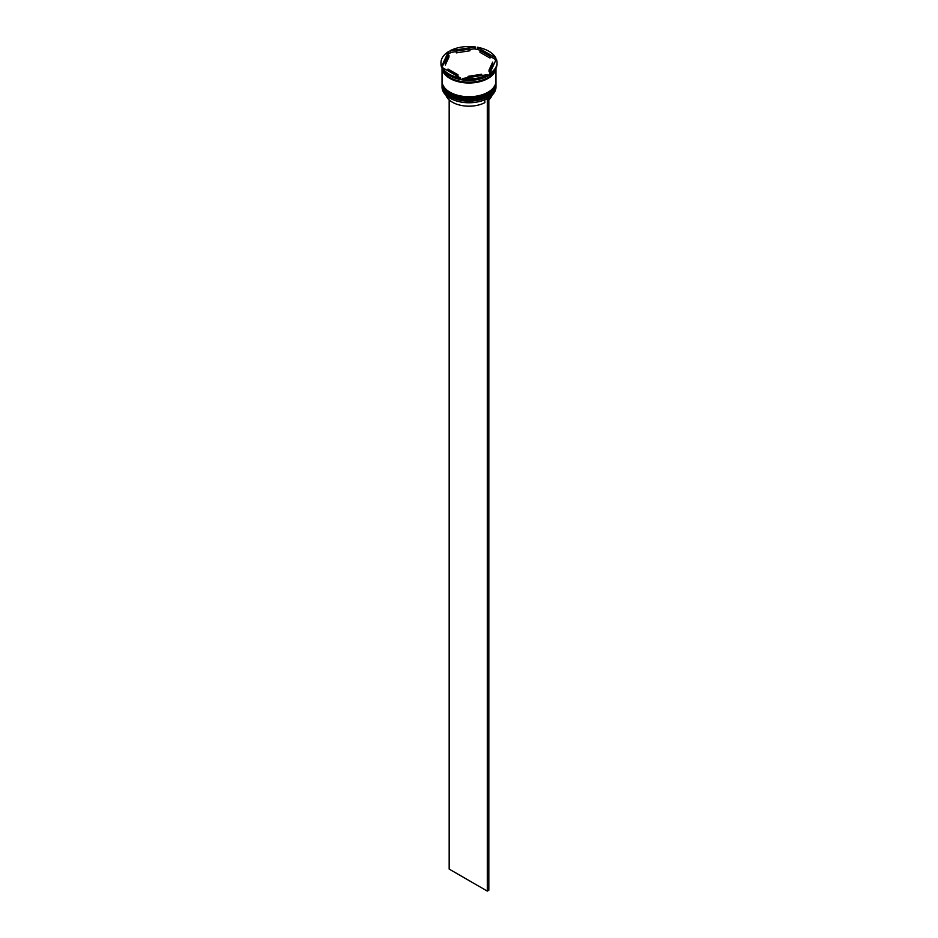 <?xml version="1.0" encoding="UTF-8"?>
<svg xmlns="http://www.w3.org/2000/svg" width="938" height="938" viewBox="0 0 938 938"><rect width="100%" height="100%" fill="white"/><g stroke="black" fill="none" stroke-linecap="round" stroke-linejoin="round"><path stroke-width="1.41" d="M487.983 98.209A26.745 15.442 180 0 1 487.912 98.244A26.745 15.442 180 0 1 487.127 98.678A26.745 15.442 180 0 1 450.088 98.244L449.935 98.162A26.956 15.559 0 0 0 488.065 98.162A26.956 15.559 0 0 0 495.956 87.152L495.956 85.569A26.956 15.559 180 0 1 479.318 99.956A26.956 15.559 180 0 1 449.935 96.579A26.956 15.559 180 0 1 442.044 85.569A26.956 15.559 180 0 1 442.056 85.053M495.944 82.415A26.956 15.559 180 0 1 495.956 82.931A26.956 15.559 180 0 1 479.318 97.306A26.956 15.559 180 0 1 449.935 93.941A26.956 15.559 180 0 1 442.044 82.931A26.956 15.559 180 0 1 442.056 82.415M442.22 67.466L460.71 78.147A28.034 16.181 0 0 1 449.173 74.125A28.034 16.181 0 0 1 442.22 67.466L442.22 68.709A28.034 16.181 0 0 0 449.173 75.357L449.935 75.802A26.956 15.559 0 0 0 488.065 75.802A26.956 15.559 0 0 0 488.217 75.708M495.604 60.689A27.39 15.817 180 0 0 494.748 59.059L495.78 59.129L495.78 57.898L477.29 47.217L478.321 49.573A27.39 15.817 180 0 0 473.807 48.882L475.214 48.131L475.214 46.9L449.959 50.804L449.959 52.036L451.354 52.352A27.39 15.817 180 0 0 448.059 54.263L448.434 51.684L441.657 66.27L442.044 67.219A26.956 15.559 0 0 0 442.044 67.442A26.956 15.559 0 0 0 449.935 78.44A26.956 15.559 0 0 0 478.474 82.005A26.956 15.559 0 0 0 495.897 68.486M489.566 73.68L489.566 74.911A28.034 16.181 0 0 0 497.034 63.913L497.034 62.682A28.034 16.181 0 0 0 496.343 59.094L489.566 73.68A28.034 16.181 0 0 0 497.034 62.682M489.566 74.888A27.39 15.817 180 0 1 488.37 75.626A27.39 15.817 180 0 1 486.646 76.541L488.37 75.626M449.935 75.802L449.173 75.357A28.034 16.181 0 0 0 460.71 79.378L459.679 79.308A27.39 15.817 180 0 0 464.193 80.011L462.786 79.695A28.034 16.181 0 0 0 488.041 75.79L488.041 74.559L462.786 78.464A28.034 16.181 0 0 0 488.041 74.559M442.044 82.931L442.044 83.81A26.956 15.559 0 0 0 449.935 94.82A26.956 15.559 0 0 0 479.318 98.185A26.956 15.559 0 0 0 495.956 83.81L495.956 82.931M442.044 67.442L442.044 81.172A26.956 15.559 0 0 0 449.935 92.17A26.956 15.559 0 0 0 479.318 95.547A26.956 15.559 0 0 0 495.956 81.172L495.956 68.357M442.373 68.978A26.956 15.559 0 0 0 449.935 77.561A26.956 15.559 0 0 0 477.336 81.36A26.956 15.559 0 0 0 495.627 68.978M494.748 59.059L490.011 56.327A23.72 13.695 0 0 0 485.778 52.997A23.72 13.695 0 0 0 480.01 50.558L478.321 49.573M480.01 52.317L480.01 50.558L490.011 56.327L490.011 58.086L480.01 52.317M445.925 95.207A23.509 13.566 0 0 0 452.374 102.207A23.509 13.566 0 0 0 484.84 102.641L484.84 99.768M450.088 98.244L449.935 98.162A26.956 15.559 0 0 1 442.044 87.152L442.044 85.569M468.027 77.655L468.027 76.365A23.72 13.695 0 0 0 481.686 74.254L481.686 75.544M447.989 70.796L447.989 69.037A23.72 13.695 0 0 0 457.99 74.817L457.99 76.576M448.962 55.354A23.72 13.695 0 0 0 445.28 62.682A23.72 13.695 0 0 0 445.304 63.245L445.304 65.003L448.962 57.112L448.962 55.354L445.304 63.245M445.28 62.682L445.28 64.441A23.72 13.695 0 0 0 445.304 65.003M469.973 48.999A23.72 13.695 0 0 0 456.314 51.109L456.314 52.868L469.973 50.758L469.973 48.999L456.314 51.109M468.027 76.365L481.686 74.254M447.989 69.037L457.99 74.817M448.434 51.684A28.034 16.181 0 0 0 440.966 62.682A28.034 16.181 0 0 0 441.657 66.27M475.214 46.9A28.034 16.181 0 0 0 449.959 50.804M495.78 57.898A28.034 16.181 0 0 0 477.29 47.217M462.786 79.695L462.786 78.464M460.71 78.147L460.71 79.378M440.966 62.682L440.966 63.913A28.034 16.181 0 0 0 441.657 67.501M442.079 67.348A26.956 15.559 0 0 0 442.22 68.333M442.22 67.759A27.39 15.817 180 0 1 442.044 67.219L448.059 54.263M473.807 48.882L469.973 49.468M456.314 51.59L451.354 52.352M489.038 70.01L489.038 71.769A23.72 13.695 0 0 0 492.72 64.441L492.72 62.682A23.72 13.695 0 0 0 492.696 62.119L489.038 70.01A23.72 13.695 0 0 0 492.72 62.682M488.827 99.909A23.509 13.566 0 0 0 492.075 95.207M488.663 97.798L487.127 98.678M449.173 99.909L449.173 869.092L487.303 891.1L488.827 890.221L488.827 97.892M487.303 98.783L487.303 891.1M487.83 95.653A26.311 15.184 180 0 1 450.392 95.782M442.044 84.432A26.956 15.559 0 0 0 442.044 84.514A26.956 15.559 0 0 0 449.935 95.524A26.956 15.559 0 0 0 479.318 98.889A26.956 15.559 0 0 0 495.956 84.514A26.956 15.559 0 0 0 495.956 84.432M495.956 84.08A26.956 15.559 180 0 1 495.956 84.338A26.956 15.559 180 0 1 479.318 98.713A26.956 15.559 180 0 1 449.935 95.348A26.956 15.559 180 0 1 442.044 84.338L442.044 84.514C442.185 88.969 444.858 92.733 450.076 95.817C465.518 105.666 497.058 98.255 495.956 84.514L495.956 84.068M487.83 93.014A26.311 15.184 180 0 1 450.392 93.143M442.044 81.782A26.956 15.559 0 0 0 442.044 81.876A26.956 15.559 0 0 0 449.935 92.874A26.956 15.559 0 0 0 479.318 96.251A26.956 15.559 0 0 0 495.956 81.876A26.956 15.559 0 0 0 495.956 81.782M495.956 81.43A26.956 15.559 180 0 1 495.956 81.7A26.956 15.559 180 0 1 479.318 96.075A26.956 15.559 180 0 1 449.935 92.698A26.956 15.559 180 0 1 442.044 81.7L442.044 81.876C442.185 86.331 444.858 90.095 450.076 93.179C465.518 103.028 497.058 95.606 495.956 81.876L495.956 81.43M495.745 68.755A26.85 15.5 180 0 1 478.204 81.993A26.85 15.5 180 0 1 450.017 78.393A26.85 15.5 180 0 1 442.255 68.755"/></g></svg>
